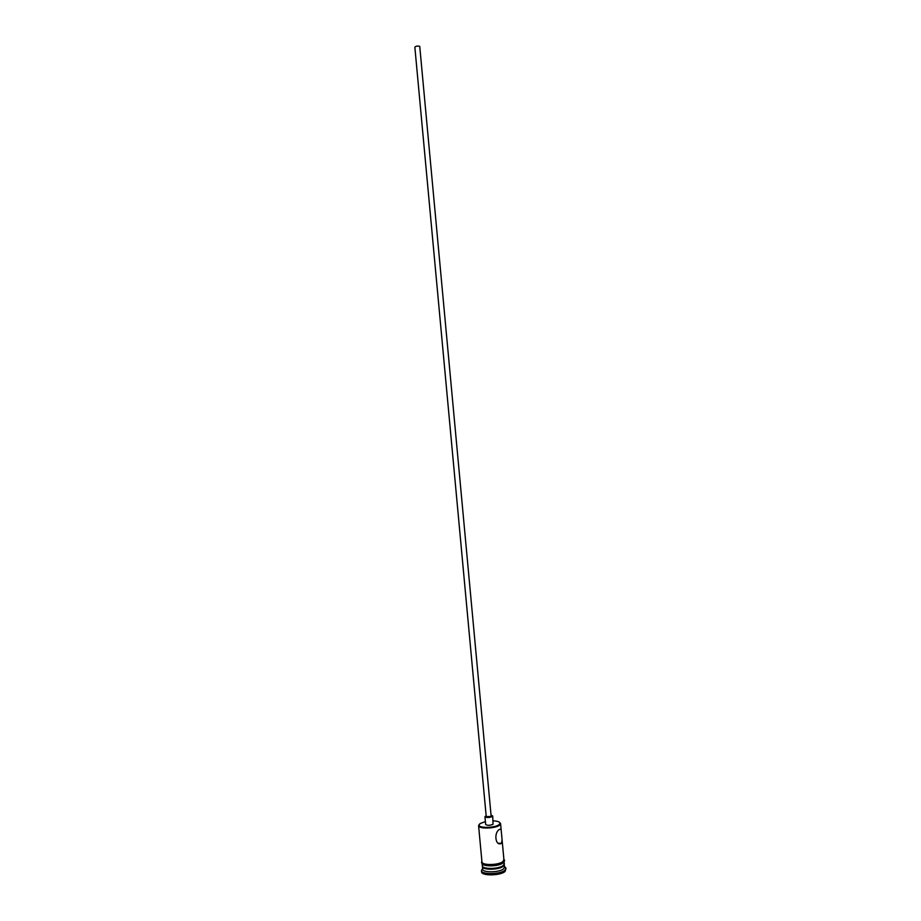 <?xml version="1.0" encoding="UTF-8"?>
<svg xmlns="http://www.w3.org/2000/svg" width="921" height="921" viewBox="0 0 921 921"><rect width="100%" height="100%" fill="white"/><g stroke="black" fill="none" stroke-linecap="round" stroke-linejoin="round"><path stroke-width="1.38" d="M485.39 821.59L480.037 823.604L479.07 825.216C479.173 828.37 495.291 827.898 499.113 824.606L500.022 823.27C499.792 821.854 497.501 821.06 493.149 820.864M499.689 822.488L500.587 823.742L499.631 825.158C495.625 828.612 478.701 829.096 478.609 825.78L479.254 824.387M419.734 46.349L491.169 816.467L486.23 816.593L414.853 47.178C415.808 46.119 417.443 45.843 419.734 46.349M486.15 815.753L484.941 816.72C486.633 817.848 489.109 817.779 492.355 816.524L492.7 815.994L491.33 815.269M484.941 816.72L485.655 824.468C487.359 825.63 489.834 825.573 493.069 824.295L492.7 815.994M502.106 840.044L501.128 829.453L499.907 829.257C493.541 831.87 495.245 846.595 501.335 843.452L502.106 840.044L503.937 859.823L503.004 861.48C498.952 865.303 481.695 865.59 481.948 861.86L478.586 825.677M501.692 862.39L502.97 862.896M504.271 864.094L503.442 866.154C499.389 870.011 482.144 870.287 482.385 866.511L482.408 866.12M497.927 864.312L499.712 864.497M504.201 864.324L504.616 867.052L503.672 868.745C499.631 872.624 482.374 872.901 482.616 869.102L481.441 870.506L482.569 868.561M504.558 866.523L506.032 868.238L504.984 870.126C500.471 874.478 481.165 874.777 481.441 870.518L481.568 871.807C481.292 876.078 500.598 875.79 505.111 871.427L506.032 868.238L504.616 867.052M502.498 861.941L503.465 862.47M504.063 861.112L504.305 863.691L503.361 865.372C499.32 869.228 482.063 869.505 482.305 865.74L482.063 863.15M483.398 864.681L484.02 864.048M490.03 864.635L490.145 865.89M495.832 864.163L495.947 865.418M481.902 861.308C479.772 865.487 498.664 865.671 503.119 861.492L503.891 859.27M503.246 862.781C498.722 867.041 479.599 866.753 482.051 862.505C481.234 862.632 481.211 862.609 481.982 862.413C483.974 865.798 499.136 864.934 503.131 861.492C504.95 857.865 504.915 862.286 503.96 860.456M500.587 823.627L501.128 829.453M482.523 866.339L482.616 869.102M501.392 843.394L498.411 843.222"/></g></svg>
